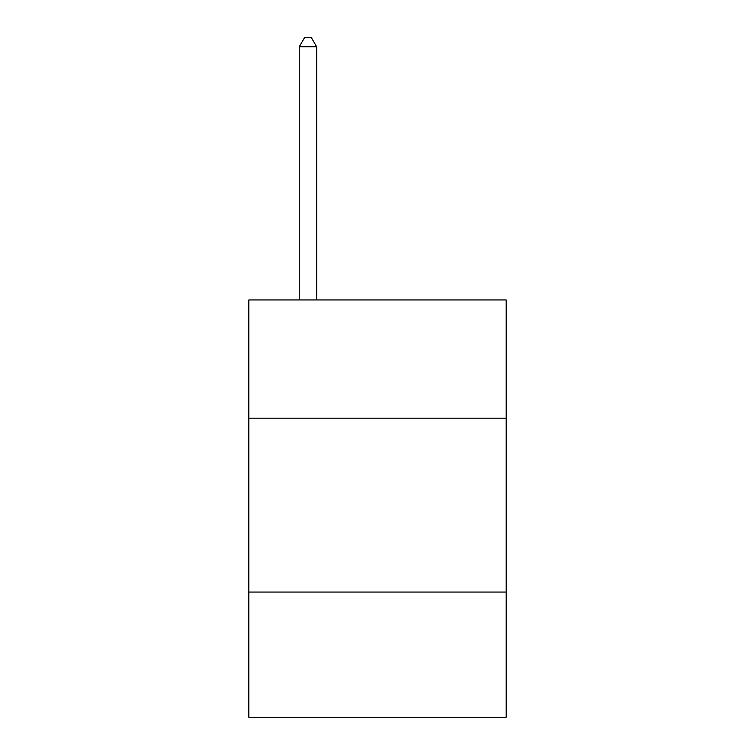 <?xml version="1.0" encoding="UTF-8"?>
<svg xmlns="http://www.w3.org/2000/svg" width="755" height="755" viewBox="0 0 755 755"><rect width="100%" height="100%" fill="white"/><g stroke="black" fill="none" stroke-linecap="round" stroke-linejoin="round"><path stroke-width="1.13" d="M506.171 418.185L506.171 299.952L248.829 299.952L248.829 418.185L506.171 418.185L506.171 717.25L248.829 717.25L248.829 418.185M506.171 592.062L248.829 592.062M316.647 299.952L316.647 46.791L299.254 46.791L299.254 299.952M299.254 46.791L304.473 37.75L311.428 37.75L316.647 46.791"/></g></svg>
